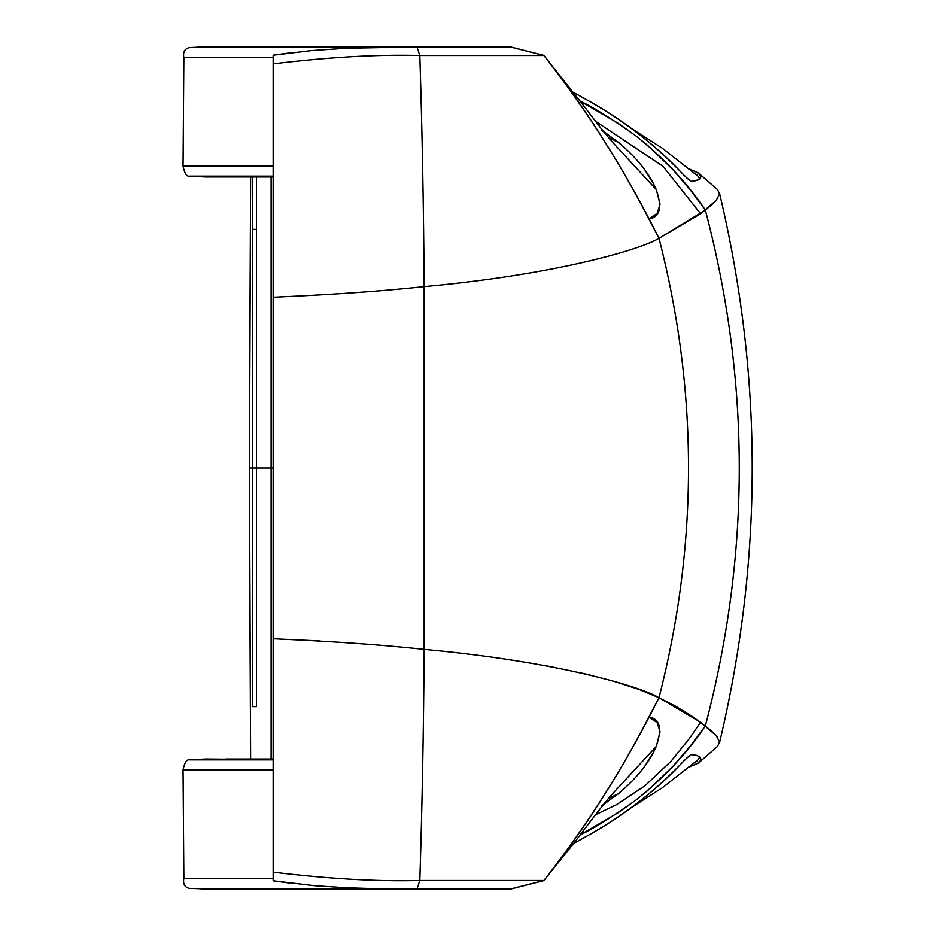 <?xml version="1.0" encoding="UTF-8"?>
<svg xmlns="http://www.w3.org/2000/svg" width="936" height="936" viewBox="0 0 936 936"><rect width="100%" height="100%" fill="white"/><g stroke="black" fill="none" stroke-linecap="round" stroke-linejoin="round"><path stroke-width="1.4" d="M252.568 229.367L252.568 468L256.499 468L256.499 229.367L252.568 229.367L256.499 229.367L256.499 176.998L256.499 229.367L252.568 229.367L252.568 176.998L252.568 468L249.456 468L250.626 176.998L249.619 392.044M252.568 706.633L252.568 468L256.499 468L256.499 706.633L252.568 706.633L256.499 706.633L252.568 706.633L252.568 468L249.456 468L250.626 759.002L249.619 543.956M256.499 706.633L256.499 468L271.124 468L271.124 176.998L271.124 759.002L271.124 468L273.16 468L273.16 297.238C332.233 294.664 382.567 291.119 424.16 286.627L424.16 649.373C423.622 728.723 422.183 805.767 419.831 880.483L543.933 880.483C582.988 831.238 617.994 776.728 648.964 716.953L659.002 697.706L675.546 706.189L693.225 717.058L710.857 730.349L717.479 737.217M256.499 229.367L256.499 468M264.841 468L273.16 468L273.16 638.762L273.16 257.4M713.63 203.1L705.37 210.155C750.578 382.052 750.578 553.948 705.37 725.845C750.578 553.948 750.578 382.052 705.37 210.155L659.002 238.294C698.35 391.435 698.35 544.565 659.002 697.706L700.619 722.241L689.305 738.644L671.03 761.249L645.009 785.749L616.637 804.609L595.483 814.765M544.12 880.483L510.74 889.036L383.573 888.872L346.928 887.796L313.583 885.608L273.172 880.788L290.02 883.151M319.34 640.914L273.16 638.762L273.16 678.6M613.337 792.897L656.171 746.53L613.314 792.932C606.938 799.321 584.122 829.647 575.312 841.382L543.933 880.483C588.007 824.277 626.36 763.343 659.002 697.706C642.927 687.562 560.453 661.846 424.16 649.373C382.567 644.881 332.233 641.335 273.16 638.762L273.16 877.079M544.12 55.517L510.436 46.964L416.988 46.964L510.74 46.964L543.933 55.517L419.831 55.517C422.183 130.233 423.622 207.277 424.16 286.627C423.622 207.277 422.183 130.233 419.831 55.517L543.933 55.517C588.007 111.723 626.36 172.657 659.002 238.294C642.927 248.438 560.453 274.154 424.16 286.627C382.567 291.119 332.233 294.664 273.16 297.238L273.16 58.921M273.172 55.212L273.16 63.835C328.899 57.108 377.793 54.335 419.831 55.517L416.988 46.964L346.928 48.204L311.723 50.556L273.172 55.212L290.02 52.849M638.27 774.458L644.998 765.882L653.644 751.889L656.51 745.735L660.067 731.753L657.201 722.662L648.964 716.953C659.997 718.836 662.407 728.699 656.171 746.53C649.783 761.939 637.334 777.559 618.825 793.412L608.494 798.466L618.825 793.412L603.463 804.597M601.637 805.767L622.112 790.651M543.933 880.483L419.831 880.483L416.988 889.036L510.436 889.036L543.933 880.483M416.988 889.036L419.831 880.483C422.183 805.767 423.622 728.723 424.16 649.373L424.16 286.627C560.453 274.154 642.927 248.438 659.002 238.294L700.619 213.759L662.969 166.269L595.483 121.235M419.831 880.483C377.793 881.665 328.899 878.892 273.16 872.165L273.172 880.788M416.988 46.964L419.831 55.517M638.27 161.542L644.998 170.118L653.644 184.111L656.51 190.265L660.067 204.247L657.201 213.338L648.964 219.047C659.997 217.164 662.407 207.301 656.171 189.47C649.783 174.061 637.334 158.441 618.825 142.588L608.494 137.533L618.825 142.588L603.463 131.403M613.337 143.103L656.171 189.47L613.314 143.068C602.117 130.291 594.758 120.334 585.246 107.769L543.933 55.517C582.988 104.762 617.994 159.272 648.964 219.047L659.002 238.294C698.35 391.435 698.35 544.565 659.002 697.706L639.475 689.621L612.6 680.905M601.637 130.233L622.112 145.349M698.525 173.066L689.715 169.135L698.537 173.055L696.992 175.313L698.525 173.066L700.888 176.857L698.794 179.724L691.423 181.385C689.832 180.905 685.339 176.752 677.933 168.936C641.008 131.637 611.114 113.958 589.563 101.38C603.544 109.021 644.822 134.187 677.933 168.936C684.988 176.471 689.481 180.625 691.423 181.385C700.654 180.472 703.03 177.7 698.525 173.066L717.655 189.739L719.527 194.208L716.251 200.327L700.619 213.759M631.741 128.618L662.501 148.368L698.244 176.401L699.683 179.057L698.104 176.284M589.563 101.38L573.721 92.535L589.563 101.38M580.238 101.123L617.889 123.154L635.848 135.86L648.367 145.993L673.031 169.755L690.452 190.102L705.253 209.968C687.761 183.608 664.63 158.898 635.848 135.86C610.892 118.275 592.745 106.903 581.408 101.743L580.238 101.123M580.507 101.474L581.408 101.755M589.563 834.62C603.544 826.979 644.822 801.813 677.933 767.064C641.008 804.363 611.114 822.042 589.563 834.62L573.721 843.465L589.563 834.62M698.525 762.934L689.715 766.865L698.537 762.945C703.03 758.3 700.654 755.527 691.423 754.615C689.832 755.095 685.339 759.248 677.933 767.064C684.988 759.529 689.481 755.375 691.423 754.615L696.91 755.387L700.105 757.388L700.888 759.143L700.409 760.991L698.525 762.934L696.992 760.687L698.525 762.934L699.04 762.524L717.655 746.261L719.527 741.792L716.251 735.673L700.619 722.241M698.104 759.716L699.683 756.955L698.244 759.599L662.501 787.632L631.741 807.382M581.408 834.245L617.889 812.846L635.848 800.14L648.367 790.007L673.031 766.245L690.452 745.898L705.253 726.032C687.761 752.392 664.63 777.102 635.848 800.14C610.892 817.725 592.745 829.097 581.408 834.257L580.507 834.526M503.72 658.932L512.156 660.173M543.57 665.356L553.281 667.146M580.051 672.68L590.183 675.032M226.021 46.8L457.294 46.812L217 47.303M455.692 889.2L298.935 889.2M216.754 759.845L189.879 759.845L205.464 759.002L273.16 759.564M189.879 759.845L273.16 759.845L189.879 759.845C186.861 759.084 184.579 762.442 183.046 769.907L183.854 878.284L273.16 878.284L183.854 878.284C182.824 884.064 184.72 887.433 189.54 888.393L216.239 889.188M370.831 888.627L204.621 889.188L475.991 889.036M362.197 888.393L189.54 888.393L362.197 888.393M273.16 769.907L183.046 769.907L273.16 769.907M216.754 176.155L189.879 176.155L205.464 176.998L273.16 176.436M189.879 176.155L273.16 176.155L189.879 176.155C186.861 176.916 184.579 173.558 183.046 166.093L273.16 166.093L183.046 166.093L183.854 57.716L273.16 57.716L183.854 57.716C182.824 51.936 184.72 48.567 189.54 47.607L204.621 46.812L214.859 47.373M481.747 46.812L204.621 46.812M362.197 47.607L189.54 47.607L362.197 47.607M719.41 192.711C763.156 376.272 763.156 559.798 719.41 743.278M544.378 880.483L510.74 889.036M544.378 55.517L510.74 46.964M193.436 47.607L221.575 46.8M193.436 888.393L207.839 889.2L217 888.697M273.16 759.002L225.869 759.002M483.07 889.188L481.712 889.188M205.464 176.998L273.16 176.998L205.464 176.998"/></g></svg>
